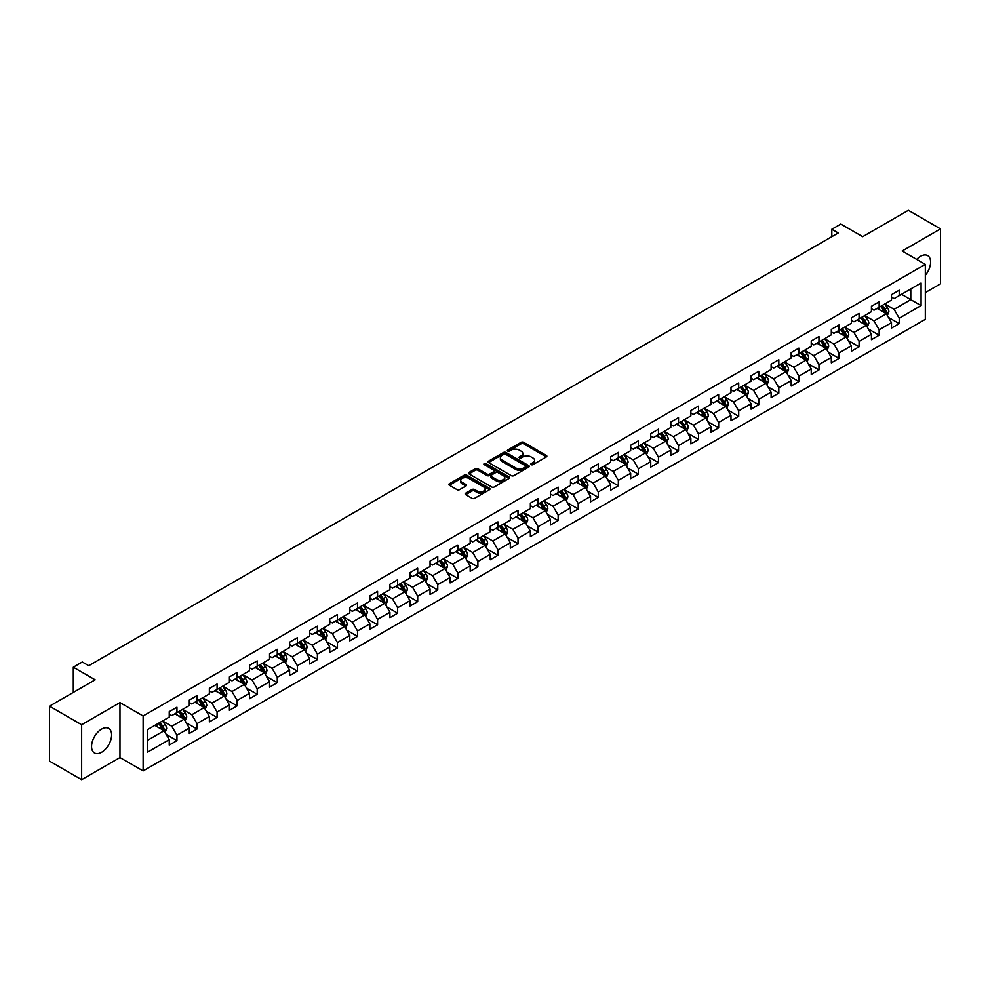 <?xml version="1.0" encoding="UTF-8"?>
<svg xmlns="http://www.w3.org/2000/svg" width="990" height="990" viewBox="0 0 990 990"><rect width="100%" height="100%" fill="white"/><g stroke="black" fill="none" stroke-linecap="round" stroke-linejoin="round"><path stroke-width="1.49" d="M531.172 464.657A1.25 0.718 0 0 0 532.942 464.657L546.356 456.91A1.782 1.027 0 0 0 546.876 456.18A1.782 1.027 0 0 0 546.356 455.45L523.636 442.332A1.782 1.027 0 0 0 521.111 442.332L507.697 450.079A1.25 0.718 0 0 0 509.466 451.094L511.199 450.091A5.717 3.304 0 0 1 519.28 450.091L521.173 451.193A5.717 3.304 0 0 1 522.844 453.519A5.717 3.304 0 0 1 521.173 455.858L519.441 456.848A1.25 0.718 0 0 0 521.198 457.875L522.943 456.873A5.717 3.304 0 0 1 531.011 456.873L532.917 457.962A5.717 3.304 0 0 1 534.588 460.3A5.717 3.304 0 0 1 532.917 462.627L531.172 463.629A1.25 0.718 0 0 0 531.172 464.657L531.172 463.629M101.586 752.276A14.182 8.192 120 0 0 110.855 739.777A14.182 8.192 120 0 0 108.677 728.417A14.182 8.192 120 0 0 101.586 729.11A14.182 8.192 120 0 0 92.317 741.621A14.182 8.192 120 0 0 94.496 752.982A14.182 8.192 120 0 0 101.586 752.276M925.328 275.319A14.182 8.192 120 0 0 927.655 255.581A14.182 8.192 120 0 0 920.564 256.286A14.182 8.192 120 0 0 916.703 259.405M465.684 493.206A1.782 1.027 0 0 0 465.164 493.936A1.782 1.027 0 0 0 465.684 494.666L472.069 498.341A1.782 1.027 0 0 0 474.594 498.341L489.481 489.741A1.782 1.027 0 0 0 490.013 489.011A1.782 1.027 0 0 0 489.481 488.28L466.76 475.163A1.782 1.027 0 0 0 464.236 475.163L449.336 483.764A1.782 1.027 0 0 0 448.817 484.494A1.782 1.027 0 0 0 449.336 485.224L457.046 489.666A1.782 1.027 0 0 0 459.57 489.666L465.943 485.991A1.782 1.027 0 0 0 466.463 485.261A1.782 1.027 0 0 0 465.943 484.531L462.12 482.328A4.777 2.76 0 0 1 460.721 480.373A4.777 2.76 0 0 1 463.667 477.824A4.777 2.76 0 0 1 468.876 478.43L483.838 487.068A4.777 2.76 0 0 1 485.236 489.011A4.777 2.76 0 0 1 482.291 491.56A4.777 2.76 0 0 1 477.081 490.966L474.594 489.518A1.782 1.027 0 0 0 472.069 489.518L465.684 493.206L465.684 494.666M925.328 292.594L940.5 283.833L940.5 228.888L908.35 210.326L862.686 236.684L840.832 224.062L831.823 229.259L838.258 232.972L88.729 665.701L82.294 661.988L73.297 667.186L73.297 692.431M81.65 724.73L81.65 779.674L119.976 757.548L119.976 702.603L81.65 724.73L49.5 706.167L95.151 679.808L73.297 667.186M119.976 702.603L143.129 715.968L925.328 264.38L925.328 319.325L143.129 770.913L143.129 715.968M940.5 228.888L902.175 251.015L925.328 264.38M511.323 475.67A1.782 1.027 0 0 0 513.847 475.67L528.747 467.07A1.782 1.027 0 0 0 529.266 466.352A1.782 1.027 0 0 0 528.747 465.622L506.026 452.504A1.782 1.027 0 0 0 503.502 452.504L488.602 461.105A1.782 1.027 0 0 0 488.082 461.823A1.782 1.027 0 0 0 488.602 462.553L511.323 475.67M484.741 464.916A1.25 0.718 0 0 1 486.016 465.102L509.095 478.418L494.22 487.006A1.782 1.027 0 0 1 491.696 487.006L468.975 473.888L468.975 472.428A1.782 1.027 0 0 0 468.443 473.158A1.782 1.027 0 0 0 468.975 473.888M468.975 472.428L475.349 468.753A1.782 1.027 0 0 1 477.873 468.753L487.092 474.074A1.782 1.027 0 0 0 489.617 474.074L493.837 471.636A1.782 1.027 0 0 0 494.369 470.906A1.782 1.027 0 0 0 493.837 470.176L484.246 464.632A1.25 0.718 0 0 1 486.016 463.617L509.12 476.957A1.782 1.027 0 0 1 509.64 477.675A1.782 1.027 0 0 1 509.12 478.405L509.12 476.957M81.65 779.674L49.5 761.112L49.5 706.167M166.209 734.419L176.95 740.619L176.95 735.199L189.3 728.071L189.3 733.491L197.01 729.036L197.01 723.616L209.36 716.488L209.36 721.908L217.082 717.453L217.082 712.033L229.42 704.905L229.42 710.325L237.142 705.87L237.142 700.45L249.492 693.322L249.492 698.742L257.202 694.287L257.202 688.867L269.552 681.739L269.552 687.159L277.262 682.704L277.262 677.284L289.612 670.156L289.612 675.576L297.334 671.121L297.334 665.701L309.672 658.573L309.672 663.993L317.394 659.538L317.394 654.118L329.732 646.99L329.732 652.41L337.454 647.955L337.454 642.535L349.804 635.407L349.804 640.827L357.514 636.372L357.514 630.952L369.864 623.824L369.864 629.244L377.586 624.789L377.586 619.369L389.924 612.241L389.924 617.661L397.646 613.206L397.646 607.786L409.984 600.658L409.984 606.078L417.706 601.623L417.706 596.203L430.056 589.075L430.056 594.495L437.766 590.04L437.766 584.62L450.116 577.492L450.116 582.912L457.838 578.457L457.838 573.037L470.176 565.909L470.176 571.329L477.898 566.874L477.898 561.454L490.236 554.326L490.236 559.746L497.958 555.291L497.958 549.871L510.308 542.743L510.308 548.163L518.018 543.708L518.018 538.288L530.368 531.16L530.368 536.58L538.09 532.125L538.09 526.705L550.428 519.577L550.428 524.997L558.15 520.542L558.15 515.122L570.488 507.994L570.488 513.414L578.21 508.959L578.21 503.539L590.56 496.411L590.56 501.831L598.269 497.376L598.269 491.956L610.62 484.828L610.62 490.248L618.342 485.793L618.342 480.373L630.679 473.245L630.679 478.665L638.402 474.21L638.402 468.79L650.739 461.662L650.739 467.082L658.461 462.627L658.461 457.207L670.812 450.079L670.812 455.499L678.521 451.044L678.521 445.624L690.871 438.496L690.871 443.916L698.593 439.461L698.593 434.041L710.931 426.913L710.931 432.333L718.653 427.878L718.653 422.458L730.991 415.33L730.991 420.75L738.713 416.295L738.713 410.875L751.063 403.747L751.063 409.167L758.773 404.712L758.773 399.292L771.123 392.164L771.123 397.584L778.833 393.129L778.833 387.709L791.183 380.581L791.183 386.001L798.905 381.546L798.905 376.126L811.243 368.998L811.243 374.418L818.965 369.963L818.965 364.543L831.315 357.415L831.315 362.835L839.025 358.38L839.025 352.96L851.375 345.832L851.375 351.252L859.085 346.797L859.085 341.377L871.435 334.249L871.435 339.669L879.157 335.214L879.157 329.794L891.495 322.666L891.495 328.086L899.217 323.631L899.217 318.211L921.084 305.588L921.084 283.016L910.788 288.956L910.788 299.648L921.084 305.588M176.95 740.619L169.24 745.074L169.24 739.654L147.374 752.276L147.374 729.704L169.24 717.082L169.24 711.662L176.95 707.207L176.95 712.627L189.3 705.499L189.3 700.079L197.01 695.624L197.01 701.044L209.36 693.916L209.36 688.495L217.082 684.041L217.082 689.461L229.42 682.333L229.42 676.913L237.142 672.457L237.142 677.878L249.492 670.75L249.492 665.33L257.202 660.875L257.202 666.295L269.552 659.167L269.552 653.746L277.262 649.291L277.262 654.712L289.612 647.584L289.612 642.163L297.334 637.709L297.334 643.129L309.672 636.001L309.672 630.581L317.394 626.125L317.394 631.546L329.732 624.418L329.732 618.998L337.454 614.543L337.454 619.963L349.804 612.835L349.804 607.414L357.514 602.96L357.514 608.38L369.864 601.252L369.864 595.832L377.586 591.376L377.586 596.797L389.924 589.669L389.924 584.249L397.646 579.793L397.646 585.214L409.984 578.086L409.984 572.666L417.706 568.211L417.706 573.631L430.056 566.503L430.056 561.082L437.766 556.628L437.766 562.048L450.116 554.92L450.116 549.5L457.838 545.044L457.838 550.465L470.176 543.337L470.176 537.917L477.898 533.462L477.898 538.882L490.236 531.754L490.236 526.333L497.958 521.879L497.958 527.299L510.308 520.171L510.308 514.75L518.018 510.296L518.018 515.716L530.368 508.588L530.368 503.168L538.09 498.713L538.09 504.133L550.428 497.005L550.428 491.585L558.15 487.13L558.15 492.55L570.488 485.422L570.488 480.002L578.21 475.546L578.21 480.967L590.56 473.839L590.56 468.418L598.269 463.964L598.269 469.384L610.62 462.256L610.62 456.836L618.342 452.381L618.342 457.801L630.679 450.673L630.679 445.253L638.402 440.798L638.402 446.218L650.739 439.09L650.739 433.67L658.461 429.214L658.461 434.635L670.812 427.507L670.812 422.087L678.521 417.632L678.521 423.052L690.871 415.924L690.871 410.504L698.593 406.049L698.593 411.469L710.931 404.341L710.931 398.921L718.653 394.466L718.653 399.886L730.991 392.758L730.991 387.338L738.713 382.882L738.713 388.303L751.063 381.175L751.063 375.755L758.773 371.3L758.773 376.72L771.123 369.592L771.123 364.171L778.833 359.716L778.833 365.137L791.183 358.009L791.183 352.589L798.905 348.134L798.905 353.554L811.243 346.426L811.243 341.006L818.965 336.55L818.965 341.971L831.315 334.843L831.315 329.423L839.025 324.968L839.025 330.388L851.375 323.26L851.375 317.839L859.085 313.385L859.085 318.805L871.435 311.677L871.435 306.257L879.157 301.802L879.157 307.222L891.495 300.094L891.495 294.673L899.217 290.219L899.217 295.639L921.084 283.016M174.896 713.815L184.152 719.161L171.802 726.289L162.546 720.943M169.24 714.112L171.802 715.597L176.95 712.627M171.802 726.289L176.95 735.199M184.152 719.161L189.3 728.071M194.956 702.232L204.212 707.578L191.874 714.706L182.606 709.36M189.3 702.529L191.874 704.014L197.01 701.044M191.874 714.706L197.01 723.616M204.212 707.578L209.36 716.488M215.016 690.649L224.285 695.995L211.934 703.123L202.678 697.777M209.36 690.946L211.934 692.431L217.082 689.461M211.934 703.123L217.082 712.033M224.285 695.995L229.42 704.905M235.088 679.066L244.344 684.412L231.994 691.54L222.738 686.194M229.42 679.363L231.994 680.848L237.142 677.878M231.994 691.54L237.142 700.45M244.344 684.412L249.492 693.322M255.148 667.483L264.404 672.829L252.054 679.957L242.797 674.611M249.492 667.78L252.054 669.265L257.202 666.295M252.054 679.957L257.202 688.867M264.404 672.829L269.552 681.739M275.208 655.9L284.464 661.246L272.126 668.374L262.857 663.028M269.552 656.197L272.126 657.682L277.262 654.712M272.126 668.374L277.262 677.284M284.464 661.246L289.612 670.156M295.267 644.317L304.536 649.663L292.186 656.791L282.93 651.445M289.612 644.614L292.186 646.099L297.334 643.129M292.186 656.791L297.334 665.701M304.536 649.663L309.672 658.573M315.34 632.734L324.596 638.08L312.246 645.208L302.99 639.862M309.672 633.031L312.246 634.516L317.394 631.546M312.246 645.208L317.394 654.118M324.596 638.08L329.732 646.99M335.4 621.151L344.656 626.497L332.306 633.625L323.049 628.279M329.732 621.448L332.306 622.933L337.454 619.963M332.306 633.625L337.454 642.535M344.656 626.497L349.804 635.407M355.46 609.568L364.716 614.914L352.378 622.042L343.109 616.696M349.804 609.865L352.378 611.35L357.514 608.38M352.378 622.042L357.514 630.952M364.716 614.914L369.864 623.824M375.519 597.985L384.788 603.331L372.438 610.459L363.182 605.113M369.864 598.282L372.438 599.767L377.586 596.797M372.438 610.459L377.586 619.369M384.788 603.331L389.924 612.241M395.579 586.402L404.848 591.748L392.498 598.876L383.241 593.53M389.924 586.699L392.498 588.184L397.646 585.214M392.498 598.876L397.646 607.786M404.848 591.748L409.984 600.658M415.651 574.819L424.908 580.165L412.558 587.293L403.301 581.947M409.984 575.116L412.558 576.601L417.706 573.631M412.558 587.293L417.706 596.203M424.908 580.165L430.056 589.075M435.711 563.236L444.968 568.582L432.63 575.71L423.361 570.364M430.056 563.533L432.63 565.018L437.766 562.048M432.63 575.71L437.766 584.62M444.968 568.582L450.116 577.492M455.771 551.653L465.04 556.999L452.69 564.127L443.433 558.781M450.116 551.95L452.69 553.435L457.838 550.465M452.69 564.127L457.838 573.037M465.04 556.999L470.176 565.909M475.831 540.07L485.1 545.416L472.75 552.544L463.493 547.198M470.176 540.367L472.75 541.852L477.898 538.882M472.75 552.544L477.898 561.454M485.1 545.416L490.236 554.326M495.903 528.487L505.16 533.833L492.81 540.961L483.553 535.615M490.236 528.784L492.81 530.269L497.958 527.299M492.81 540.961L497.958 549.871M505.16 533.833L510.308 542.743M515.963 516.904L525.22 522.25L512.882 529.378L503.613 524.032M510.308 517.201L512.882 518.686L518.018 515.716M512.882 529.378L518.018 538.288M525.22 522.25L530.368 531.16M536.023 505.321L545.292 510.667L532.942 517.795L523.685 512.449M530.368 505.618L532.942 507.103L538.09 504.133M532.942 517.795L538.09 526.705M545.292 510.667L550.428 519.577M556.083 493.738L565.352 499.084L553.002 506.212L543.745 500.866M550.428 494.035L553.002 495.52L558.15 492.55M553.002 506.212L558.15 515.122M565.352 499.084L570.488 507.994M576.155 482.155L585.412 487.501L573.062 494.629L563.805 489.283M570.488 482.452L573.062 483.937L578.21 480.967M573.062 494.629L578.21 503.539M585.412 487.501L590.56 496.411M596.215 470.572L605.472 475.918L593.134 483.046L583.865 477.7M590.56 470.869L593.134 472.354L598.269 469.384M593.134 483.046L598.269 491.956M605.472 475.918L610.62 484.828M616.275 458.989L625.532 464.335L613.194 471.463L603.937 466.117M610.62 459.286L613.194 460.771L618.342 457.801M613.194 471.463L618.342 480.373M625.532 464.335L630.679 473.245M636.335 447.406L645.604 452.752L633.254 459.88L623.997 454.534M630.679 447.703L633.254 449.188L638.402 446.218M633.254 459.88L638.402 468.79M645.604 452.752L650.739 461.662M656.407 435.823L665.664 441.169L653.313 448.297L644.057 442.951M650.739 436.12L653.313 437.605L658.461 434.635M653.313 448.297L658.461 457.207M665.664 441.169L670.812 450.079M676.467 424.24L685.724 429.586L673.386 436.714L664.117 431.368M670.812 424.537L673.386 426.022L678.521 423.052M673.386 436.714L678.521 445.624M685.724 429.586L690.871 438.496M696.527 412.657L705.783 418.003L693.446 425.131L684.189 419.785M690.871 412.954L693.446 414.439L698.593 411.469M693.446 425.131L698.593 434.041M705.783 418.003L710.931 426.913M716.587 401.074L725.856 406.42L713.505 413.548L704.249 408.202M710.931 401.371L713.505 402.856L718.653 399.886M713.505 413.548L718.653 422.458M725.856 406.42L730.991 415.33M736.659 389.491L745.916 394.837L733.565 401.965L724.309 396.619M730.991 389.788L733.565 391.273L738.713 388.303M733.565 401.965L738.713 410.875M745.916 394.837L751.063 403.747M756.719 377.908L765.975 383.254L753.638 390.382L744.369 385.036M751.063 378.205L753.638 379.69L758.773 376.72M753.638 390.382L758.773 399.292M765.975 383.254L771.123 392.164M776.779 366.325L786.035 371.671L773.697 378.799L764.441 373.453M771.123 366.622L773.697 368.107L778.833 365.137M773.697 378.799L778.833 387.709M786.035 371.671L791.183 380.581M796.839 354.742L806.107 360.088L793.757 367.216L784.501 361.87M791.183 355.039L793.757 356.524L798.905 353.554M793.757 367.216L798.905 376.126M806.107 360.088L811.243 368.998M816.911 343.159L826.167 348.505L813.817 355.633L804.561 350.287M811.243 343.456L813.817 344.941L818.965 341.971M813.817 355.633L818.965 364.543M826.167 348.505L831.315 357.415M836.971 331.576L846.227 336.922L833.889 344.05L824.62 338.704M831.315 331.873L833.889 333.358L839.025 330.388M833.889 344.05L839.025 352.96M846.227 336.922L851.375 345.832M857.031 319.993L866.287 325.339L853.949 332.467L844.68 327.121M851.375 320.29L853.949 321.775L859.085 318.805M853.949 332.467L859.085 341.377M866.287 325.339L871.435 334.249M877.091 308.41L886.359 313.756L874.009 320.884L864.753 315.538M871.435 308.707L874.009 310.192L879.157 307.222M874.009 320.884L879.157 329.794M886.359 313.756L891.495 322.666M901.531 294.302L910.788 299.648L894.069 309.301L884.812 303.955M891.495 297.124L894.069 298.609L899.217 295.639M894.069 309.301L899.217 318.211M119.976 757.548L143.129 770.913M831.823 229.259L831.823 236.684M147.374 740.396L164.093 730.744L154.836 725.398M164.093 730.744L169.24 739.654M888.476 317.431L899.217 323.631M868.416 329.014L879.157 335.214M848.356 340.597L859.085 346.797M828.284 352.18L839.025 358.38M808.224 363.763L818.965 369.963M788.164 375.346L798.905 381.546M768.104 386.929L778.833 393.129M748.032 398.512L758.773 404.712M727.972 410.095L738.713 416.295M707.912 421.678L718.653 427.878M687.852 433.261L698.593 439.461M667.78 444.844L678.521 451.044M647.72 456.427L658.461 462.627M627.66 468.01L638.402 474.21M607.6 479.593L618.342 485.793M587.528 491.176L598.269 497.376M567.468 502.759L578.21 508.959M547.408 514.342L558.15 520.542M527.348 525.925L538.09 532.125M507.288 537.508L518.018 543.708M487.216 549.091L497.958 555.291M467.156 560.674L477.898 566.874M447.096 572.257L457.838 578.457M427.036 583.84L437.766 590.04M406.964 595.423L417.706 601.623M386.904 607.006L397.646 613.206M366.844 618.589L377.586 624.789M346.785 630.172L357.514 636.372M326.712 641.755L337.454 647.955M306.653 653.338L317.394 659.538M286.593 664.921L297.334 671.121M266.533 676.504L277.262 682.704M246.46 688.087L257.202 694.287M226.401 699.67L237.142 705.87M206.341 711.253L217.082 717.453M186.281 722.836L197.01 729.036M531.679 464.83L532.917 464.112A5.717 3.304 0 0 0 534.588 461.786L534.588 460.3M522.844 453.519L522.844 455.004A5.717 3.304 0 0 1 521.173 457.343L519.936 458.048M546.332 456.922L523.636 443.817A1.782 1.027 0 0 0 521.111 443.817L508.192 451.267M528.747 465.622L528.747 467.07L506.026 453.989A1.782 1.027 0 0 0 503.502 453.989L488.627 462.565L488.602 461.105M525.591 466.859A1.25 0.718 0 0 0 525.591 465.832L505.643 454.323A1.25 0.718 0 0 0 503.873 454.323L502.041 455.375A5.717 3.304 0 0 0 500.371 457.714A5.717 3.304 0 0 0 502.041 460.041L515.679 467.911A5.717 3.304 0 0 0 523.76 467.911L525.591 466.859L525.591 468.344A1.25 0.718 0 0 0 525.95 467.837L525.95 466.352M500.371 457.714L500.371 459.199A5.717 3.304 0 0 0 502.041 461.526L502.041 460.041M525.591 468.344L523.76 469.396A5.717 3.304 0 0 1 515.679 469.396L502.041 461.526M469 473.901L475.349 470.238L475.349 468.753M494.369 470.906L494.369 472.391A1.782 1.027 0 0 1 493.837 473.121L489.617 475.559A1.782 1.027 0 0 1 487.092 475.559L477.873 470.238A1.782 1.027 0 0 0 475.349 470.238M496.646 479.593A4.777 2.76 0 0 0 501.856 480.187A4.777 2.76 0 0 0 504.801 477.638A4.777 2.76 0 0 0 503.403 475.695L498.131 472.651A1.782 1.027 0 0 0 495.606 472.651L491.374 475.089A1.782 1.027 0 0 0 490.854 475.819A1.782 1.027 0 0 0 491.374 476.549L496.646 479.593L496.646 481.078A4.777 2.76 0 0 0 501.856 481.672A4.777 2.76 0 0 0 504.801 479.123L504.801 477.638M490.854 475.819L490.854 477.304A1.782 1.027 0 0 0 491.374 478.034L491.374 476.549M496.646 481.078L491.374 478.034M485.236 489.011L485.236 490.496A4.777 2.76 0 0 1 482.291 493.045A4.777 2.76 0 0 1 477.081 492.451L474.594 491.003A1.782 1.027 0 0 0 472.069 491.003L465.708 494.678M460.721 480.373L460.721 481.858A4.777 2.76 0 0 0 462.12 483.813L462.12 482.328M465.919 486.003L462.12 483.813M489.456 489.753L466.76 476.648A1.782 1.027 0 0 0 464.236 476.648L449.361 485.236L449.336 483.764M887.374 315.513L888.896 311.652A4.814 2.784 -120 0 0 887.362 307.556L884.713 304.017M880.085 310.13L878.279 307.729M880.716 306.318L883.377 309.858A4.814 2.784 60 0 1 884.751 312.753L886.298 311.862A4.814 2.784 -120 0 0 884.924 308.967L882.263 305.427M881.063 306.12L884.008 310.043A2.45 1.423 60 0 1 884.454 310.798L886.298 311.862M867.314 327.096L868.836 323.247A4.814 2.784 -120 0 0 867.302 319.139L864.641 315.6M860.013 321.713L858.219 319.312M860.657 317.901L863.317 321.441A4.814 2.784 60 0 1 864.691 324.336L866.238 323.445A4.814 2.784 -120 0 0 864.852 320.55L862.203 317.01M860.991 317.703L863.936 321.639A2.45 1.423 60 0 1 864.381 322.381L866.238 323.445M847.242 338.679L848.777 334.83A4.814 2.784 -120 0 0 847.242 330.722L844.581 327.183M839.953 333.296L838.159 330.895M840.597 329.484L843.245 333.024A4.814 2.784 60 0 1 844.631 335.919L846.178 335.028A4.814 2.784 -120 0 0 844.792 332.133L842.144 328.593M840.931 329.286L843.876 333.222A2.45 1.423 60 0 1 844.322 333.964L846.178 335.028M827.182 350.262L828.717 346.413A4.814 2.784 -120 0 0 827.17 342.305L824.521 338.766M819.893 344.879L818.087 342.478M820.537 341.067L823.185 344.607A4.814 2.784 60 0 1 824.571 347.502L826.106 346.611A4.814 2.784 -120 0 0 824.732 343.716L822.071 340.176M820.871 340.869L823.816 344.805A2.45 1.423 60 0 1 824.262 345.547L826.106 346.611M807.122 361.845L808.644 357.996A4.814 2.784 -120 0 0 807.11 353.888L804.462 350.349M799.833 356.462L798.027 354.061M800.465 352.65L803.125 356.19A4.814 2.784 60 0 1 804.499 359.085L806.046 358.194A4.814 2.784 -120 0 0 804.672 355.299L802.011 351.759M800.811 352.452L803.756 356.388A2.45 1.423 60 0 1 804.202 357.13L806.046 358.194M787.062 373.428L788.585 369.579A4.814 2.784 -120 0 0 787.05 365.471L784.389 361.932M779.761 368.045L777.967 365.644M780.405 364.233L783.065 367.773A4.814 2.784 60 0 1 784.439 370.668L785.986 369.777A4.814 2.784 -120 0 0 784.6 366.882L781.952 363.342M780.739 364.035L783.684 367.971A2.45 1.423 60 0 1 784.13 368.713L785.986 369.777M766.99 385.011L768.525 381.162A4.814 2.784 -120 0 0 766.99 377.054L764.33 373.515M759.701 379.628L757.907 377.227M760.345 375.816L762.993 379.356A4.814 2.784 60 0 1 764.379 382.251L765.926 381.36A4.814 2.784 -120 0 0 764.54 378.465L761.892 374.925M760.679 375.618L763.624 379.554A2.45 1.423 60 0 1 764.07 380.296L765.926 381.36M746.93 396.594L748.465 392.745A4.814 2.784 -120 0 0 746.918 388.637L744.27 385.098M739.641 391.211L737.835 388.81M740.285 387.399L742.933 390.939A4.814 2.784 60 0 1 744.319 393.834L745.854 392.943A4.814 2.784 -120 0 0 744.48 390.048L741.819 386.508M740.619 387.201L743.564 391.137A2.45 1.423 60 0 1 744.01 391.879L745.854 392.943M726.87 408.177L728.393 404.328A4.814 2.784 -120 0 0 726.858 400.22L724.21 396.681M719.582 402.794L717.775 400.393M720.225 398.982L722.873 402.522A4.814 2.784 60 0 1 724.247 405.417L725.794 404.526A4.814 2.784 -120 0 0 724.42 401.631L721.76 398.091M720.559 398.784L723.504 402.72A2.45 1.423 60 0 1 723.95 403.462L725.794 404.526M706.81 419.76L708.333 415.911A4.814 2.784 -120 0 0 706.798 411.803L704.138 408.264M699.522 414.377L697.715 411.976M700.153 410.565L702.813 414.105A4.814 2.784 60 0 1 704.187 417L705.734 416.109A4.814 2.784 -120 0 0 704.348 413.214L701.7 409.674M700.487 410.367L703.432 414.303A2.45 1.423 60 0 1 703.878 415.045L705.734 416.109M686.738 431.343L688.273 427.494A4.814 2.784 -120 0 0 686.738 423.386L684.078 419.847M679.449 425.96L677.655 423.559M680.093 422.148L682.754 425.688A4.814 2.784 60 0 1 684.127 428.583L685.674 427.692A4.814 2.784 -120 0 0 684.288 424.797L681.64 421.257M680.427 421.95L683.372 425.886A2.45 1.423 60 0 1 683.818 426.628L685.674 427.692M666.678 442.926L668.213 439.077A4.814 2.784 -120 0 0 666.666 434.969L664.018 431.43M659.39 437.543L657.583 435.142M660.033 433.731L662.681 437.271A4.814 2.784 60 0 1 664.067 440.166L665.602 439.275A4.814 2.784 -120 0 0 664.228 436.38L661.567 432.84M660.367 433.533L663.312 437.469A2.45 1.423 60 0 1 663.758 438.211L665.602 439.275M646.619 454.509L648.141 450.66A4.814 2.784 -120 0 0 646.606 446.552L643.958 443.013M639.33 449.126L637.523 446.725M639.973 445.314L642.621 448.854A4.814 2.784 60 0 1 643.995 451.749L645.542 450.858A4.814 2.784 -120 0 0 644.168 447.963L641.508 444.423M640.307 445.116L643.252 449.052A2.45 1.423 60 0 1 643.698 449.794L645.542 450.858M626.559 466.092L628.081 462.243A4.814 2.784 -120 0 0 626.546 458.135L623.886 454.596M619.27 460.709L617.463 458.308M619.901 456.897L622.562 460.437A4.814 2.784 60 0 1 623.935 463.332L625.482 462.441A4.814 2.784 -120 0 0 624.096 459.546L621.448 456.006M620.235 456.699L623.18 460.635A2.45 1.423 60 0 1 623.626 461.377L625.482 462.441M606.486 477.675L608.021 473.826A4.814 2.784 -120 0 0 606.486 469.718L603.826 466.179M599.197 472.292L597.403 469.891M599.841 468.48L602.502 472.02A4.814 2.784 60 0 1 603.875 474.915L605.422 474.024A4.814 2.784 -120 0 0 604.036 471.129L601.388 467.589M600.175 468.282L603.12 472.218A2.45 1.423 60 0 1 603.566 472.96L605.422 474.024M586.427 489.258L587.961 485.409A4.814 2.784 -120 0 0 586.414 481.301L583.766 477.762M579.138 483.875L577.331 481.474M579.781 480.063L582.429 483.603A4.814 2.784 60 0 1 583.815 486.498L585.35 485.607A4.814 2.784 -120 0 0 583.976 482.712L581.316 479.172M580.115 479.865L583.061 483.801A2.45 1.423 60 0 1 583.506 484.543L585.35 485.607M566.367 500.841L567.889 496.992A4.814 2.784 -120 0 0 566.354 492.884L563.706 489.345M559.078 495.458L557.271 493.057M559.721 491.646L562.37 495.186A4.814 2.784 60 0 1 563.755 498.081L565.29 497.19A4.814 2.784 -120 0 0 563.916 494.295L561.256 490.755M560.055 491.448L563.001 495.384A2.45 1.423 60 0 1 563.446 496.126L565.29 497.19M546.307 512.424L547.829 508.575A4.814 2.784 -120 0 0 546.294 504.467L543.634 500.928M539.018 507.041L537.211 504.64M539.649 503.229L542.31 506.769A4.814 2.784 60 0 1 543.683 509.664L545.23 508.773A4.814 2.784 -120 0 0 543.844 505.878L541.196 502.338M539.983 503.031L542.928 506.967A2.45 1.423 60 0 1 543.374 507.709L545.23 508.773M526.235 524.007L527.769 520.158A4.814 2.784 -120 0 0 526.235 516.05L523.574 512.511M518.946 518.624L517.151 516.223M519.589 514.812L522.25 518.352A4.814 2.784 60 0 1 523.623 521.247L525.17 520.356A4.814 2.784 -120 0 0 523.784 517.461L521.136 513.921M519.923 514.614L522.869 518.55A2.45 1.423 60 0 1 523.314 519.292L525.17 520.356M506.175 535.59L507.709 531.741A4.814 2.784 -120 0 0 506.162 527.633L503.514 524.094M498.886 530.207L497.079 527.806M499.529 526.395L502.178 529.935A4.814 2.784 60 0 1 503.564 532.83L505.098 531.939A4.814 2.784 -120 0 0 503.724 529.044L501.064 525.504M499.863 526.197L502.809 530.133A2.45 1.423 60 0 1 503.254 530.875L505.098 531.939M486.115 547.173L487.637 543.324A4.814 2.784 -120 0 0 486.102 539.216L483.454 535.677M478.826 541.79L477.019 539.389M479.469 537.978L482.118 541.518A4.814 2.784 60 0 1 483.504 544.413L485.038 543.522A4.814 2.784 -120 0 0 483.664 540.627L481.004 537.087M479.804 537.78L482.749 541.716A2.45 1.423 60 0 1 483.194 542.458L485.038 543.522M466.055 558.756L467.577 554.907A4.814 2.784 -120 0 0 466.043 550.799L463.382 547.26M458.766 553.373L456.959 550.972M459.397 549.561L462.058 553.101A4.814 2.784 60 0 1 463.431 555.996L464.978 555.105A4.814 2.784 -120 0 0 463.605 552.21L460.944 548.67M459.731 549.363L462.677 553.299A2.45 1.423 60 0 1 463.122 554.041L464.978 555.105M445.983 570.339L447.517 566.49A4.814 2.784 -120 0 0 445.983 562.382L443.322 558.843M438.694 564.956L436.899 562.555M439.337 561.144L441.998 564.684A4.814 2.784 60 0 1 443.371 567.592L444.918 566.701A4.814 2.784 -120 0 0 443.532 563.793L440.884 560.253M439.671 560.946L442.617 564.882A2.45 1.423 60 0 1 443.062 565.624L444.918 566.701M425.923 581.922L427.457 578.073A4.814 2.784 -120 0 0 425.91 573.965L423.262 570.426M418.634 576.539L416.827 574.138M419.277 572.727L421.926 576.267A4.814 2.784 60 0 1 423.312 579.175L424.846 578.284A4.814 2.784 -120 0 0 423.473 575.376L420.824 571.836M419.611 572.529L422.557 576.465A2.45 1.423 60 0 1 423.002 577.207L424.846 578.284M405.863 593.505L407.397 589.656A4.814 2.784 -120 0 0 405.851 585.548L403.202 582.009M398.574 588.122L396.767 585.721M399.218 584.31L401.866 587.85A4.814 2.784 60 0 1 403.252 590.758L404.786 589.867A4.814 2.784 -120 0 0 403.413 586.959L400.752 583.419M399.552 584.112L402.497 588.048A2.45 1.423 60 0 1 402.942 588.79L404.786 589.867M385.803 605.088L387.325 601.239A4.814 2.784 -120 0 0 385.791 597.131L383.13 593.592M378.514 599.705L376.707 597.304M379.145 595.893L381.806 599.433A4.814 2.784 60 0 1 383.18 602.341L384.726 601.45A4.814 2.784 -120 0 0 383.353 598.542L380.692 595.002M379.479 595.695L382.425 599.631A2.45 1.423 60 0 1 382.87 600.373L384.726 601.45M365.731 616.671L367.265 612.822A4.814 2.784 -120 0 0 365.731 608.714L363.07 605.175M358.442 611.288L356.647 608.887M359.085 607.476L361.746 611.016A4.814 2.784 60 0 1 363.12 613.924L364.667 613.033A4.814 2.784 -120 0 0 363.281 610.125L360.632 606.585M359.42 607.278L362.365 611.214A2.45 1.423 60 0 1 362.81 611.956L364.667 613.033M345.671 628.254L347.205 624.405A4.814 2.784 -120 0 0 345.659 620.297L343.01 616.758M338.382 622.883L336.575 620.47M339.025 619.059L341.674 622.599A4.814 2.784 60 0 1 343.06 625.507L344.607 624.616A4.814 2.784 -120 0 0 343.221 621.708L340.572 618.168M339.36 618.861L342.305 622.797A2.45 1.423 60 0 1 342.75 623.539L344.607 624.616M325.611 639.837L327.146 635.988A4.814 2.784 -120 0 0 325.599 631.88L322.95 628.341M318.322 634.466L316.515 632.053M318.966 630.642L321.614 634.182A4.814 2.784 60 0 1 323 637.09L324.534 636.199A4.814 2.784 -120 0 0 323.161 633.291L320.5 629.751M319.3 630.444L322.245 634.38A2.45 1.423 60 0 1 322.69 635.122L324.534 636.199M305.551 651.42L307.073 647.571A4.814 2.784 -120 0 0 305.539 643.463L302.878 639.924M298.262 646.049L296.456 643.636M298.893 642.225L301.554 645.765A4.814 2.784 60 0 1 302.928 648.673L304.474 647.782A4.814 2.784 -120 0 0 303.101 644.874L300.44 641.334M299.228 642.027L302.173 645.963A2.45 1.423 60 0 1 302.618 646.705L304.474 647.782M285.479 663.003L287.013 659.154A4.814 2.784 -120 0 0 285.479 655.046L282.818 651.507M278.19 657.632L276.396 655.219M278.834 653.808L281.494 657.348A4.814 2.784 60 0 1 282.868 660.256L284.415 659.365A4.814 2.784 -120 0 0 283.029 656.457L280.38 652.917M279.168 653.61L282.113 657.546A2.45 1.423 60 0 1 282.558 658.288L284.415 659.365M265.419 674.586L266.954 670.737A4.814 2.784 -120 0 0 265.407 666.629L262.758 663.09M258.13 669.215L256.323 666.802M258.774 665.391L261.422 668.931A4.814 2.784 60 0 1 262.808 671.839L264.355 670.948A4.814 2.784 -120 0 0 262.969 668.04L260.321 664.5M259.108 665.193L262.053 669.129A2.45 1.423 60 0 1 262.499 669.871L264.355 670.948M245.359 686.181L246.894 682.32A4.814 2.784 -120 0 0 245.347 678.212L242.699 674.673M238.07 680.798L236.263 678.385M238.714 676.974L241.362 680.514A4.814 2.784 60 0 1 242.748 683.422L244.283 682.531A4.814 2.784 -120 0 0 242.909 679.623L240.248 676.083M239.048 676.776L241.993 680.712A2.45 1.423 60 0 1 242.439 681.454L244.283 682.531M225.299 697.764L226.821 693.903A4.814 2.784 -120 0 0 225.287 689.795L222.626 686.256M218.01 692.381L216.204 689.968M218.642 688.557L221.302 692.097A4.814 2.784 60 0 1 222.676 695.005L224.223 694.114A4.814 2.784 -120 0 0 222.849 691.206L220.188 687.666M218.976 688.359L221.921 692.295A2.45 1.423 60 0 1 222.366 693.037L224.223 694.114M205.227 709.347L206.762 705.486A4.814 2.784 -120 0 0 205.227 701.378L202.566 697.839M197.938 703.964L196.144 701.551M198.582 700.14L201.242 703.68A4.814 2.784 60 0 1 202.616 706.588L204.163 705.697A4.814 2.784 -120 0 0 202.777 702.789L200.129 699.249M198.916 699.942L201.861 703.878A2.45 1.423 60 0 1 202.306 704.62L204.163 705.697M185.167 720.93L186.702 717.069A4.814 2.784 -120 0 0 185.167 712.961L182.506 709.422M177.878 715.547L176.072 713.134M178.522 711.723L181.17 715.263A4.814 2.784 60 0 1 182.556 718.171L184.103 717.28A4.814 2.784 -120 0 0 182.717 714.372L180.069 710.832M178.856 711.525L181.801 715.461A2.45 1.423 60 0 1 182.247 716.203L184.103 717.28M165.107 732.513L166.642 728.652A4.814 2.784 -120 0 0 165.095 724.556L162.447 721.005M157.818 727.13L156.012 724.717M158.462 723.306L161.11 726.858A4.814 2.784 60 0 1 162.496 729.754L164.031 728.863A4.814 2.784 -120 0 0 162.657 725.967L159.996 722.415M158.796 723.121L161.741 727.044A2.45 1.423 60 0 1 162.187 727.786L164.031 728.863M73.297 685.414L73.297 682.754M532.917 464.112L532.917 462.627M519.441 457.875L519.441 456.848M521.173 457.343L521.173 455.858M507.697 451.094L507.697 450.079M521.111 443.817L521.111 442.332M523.636 443.817L523.636 442.332M546.356 456.91L546.356 455.45M503.502 453.989L503.502 452.504M506.026 453.989L506.026 452.504M515.679 469.396L515.679 467.911M523.76 469.396L523.76 467.911M477.873 470.238L477.873 468.753M487.092 475.559L487.092 474.074M489.617 475.559L489.617 474.074M493.837 473.121L493.837 471.636M486.016 465.102L486.016 463.617M472.069 491.003L472.069 489.518M474.594 491.003L474.594 489.518M477.081 492.451L477.081 490.966M465.943 485.991L465.943 484.531M464.236 476.648L464.236 475.163M466.76 476.648L466.76 475.163M489.481 489.741L489.481 488.28M885.877 313.483L888.871 311.751M884.924 308.967L887.362 307.556M881.496 310.947L883.377 309.858M865.817 325.067L868.812 323.334M864.852 320.55L867.302 319.139M861.424 322.53L863.317 321.441M845.757 336.65L848.739 334.917M844.792 332.133L847.242 330.722M841.364 334.113L843.245 333.024M825.697 348.232L828.679 346.5M824.732 343.716L827.17 342.305M821.304 345.696L823.185 344.607M805.625 359.815L808.62 358.083M804.672 355.299L807.11 353.888M801.244 357.279L803.125 356.19M785.565 371.399L788.56 369.666M784.6 366.882L787.05 365.471M781.172 368.862L783.065 367.773M765.505 382.982L768.488 381.249M764.54 378.465L766.99 377.054M761.112 380.445L762.993 379.356M745.445 394.565L748.428 392.832M744.48 390.048L746.918 388.637M741.052 392.028L742.933 390.939M725.373 406.147L728.368 404.415M724.42 401.631L726.858 400.22M720.992 403.611L722.873 402.522M705.313 417.731L708.308 415.998M704.348 413.214L706.798 411.803M700.92 415.194L702.813 414.105M685.253 429.314L688.236 427.581M684.288 424.797L686.738 423.386M680.86 426.777L682.754 425.688M665.193 440.897L668.176 439.164M664.228 436.38L666.666 434.969M660.8 438.36L662.681 437.271M645.121 452.479L648.116 450.747M644.168 447.963L646.606 446.552M640.74 449.943L642.621 448.854M625.061 464.062L628.056 462.33M624.096 459.546L626.546 458.135M620.668 461.526L622.562 460.437M605.001 475.646L607.984 473.913M604.036 471.129L606.486 469.718M600.608 473.109L602.502 472.02M584.942 487.229L587.924 485.496M583.976 482.712L586.414 481.301M580.548 484.692L582.429 483.603M564.869 498.812L567.864 497.079M563.916 494.295L566.354 492.884M560.489 496.275L562.37 495.186M544.809 510.394L547.804 508.662M543.844 505.878L546.294 504.467M540.416 507.858L542.31 506.769M524.75 521.978L527.732 520.245M523.784 517.461L526.235 516.05M520.356 519.441L522.25 518.352M504.69 533.561L507.672 531.828M503.724 529.044L506.162 527.633M500.296 531.024L502.178 529.935M484.617 545.144L487.612 543.411M483.664 540.627L486.102 539.216M480.237 542.607L482.118 541.518M464.558 556.726L467.552 554.994M463.605 552.21L466.043 550.799M460.164 554.19L462.058 553.101M444.498 568.31L447.48 566.577M443.532 563.793L445.983 562.382M440.104 565.773L441.998 564.684M424.438 579.893L427.42 578.16M423.473 575.376L425.91 573.965M420.045 577.356L421.926 576.267M404.365 591.476L407.36 589.743M403.413 586.959L405.851 585.548M399.985 588.939L401.866 587.85M384.306 603.058L387.3 601.326M383.353 598.542L385.791 597.131M379.913 600.522L381.806 599.433M364.246 614.642L367.228 612.909M363.281 610.125L365.731 608.714M359.853 612.105L361.746 611.016M344.186 626.225L347.168 624.504M343.221 621.708L345.659 620.297M339.793 623.688L341.674 622.599M324.114 637.808L327.108 636.087M323.161 633.291L325.599 631.88M319.733 635.271L321.614 634.182M304.054 649.39L307.048 647.67M303.101 644.874L305.539 643.463M299.661 646.854L301.554 645.765M283.994 660.974L286.976 659.253M283.029 656.457L285.479 655.046M279.601 658.437L281.494 657.348M263.934 672.557L266.916 670.836M262.969 668.04L265.407 666.629M259.541 670.02L261.422 668.931M243.862 684.14L246.856 682.419M242.909 679.623L245.347 678.212M239.481 681.603L241.362 680.514M223.802 695.723L226.797 694.002M222.849 691.206L225.287 689.795M219.421 693.186L221.302 692.097M203.742 707.305L206.724 705.585M202.777 702.789L205.227 701.378M199.349 704.769L201.242 703.68M183.682 718.889L186.665 717.168M182.717 714.372L185.167 712.961M179.289 716.352L181.17 715.263M163.61 730.471L166.605 728.751M162.657 725.967L165.095 724.556M159.229 727.935L161.11 726.858"/></g></svg>
